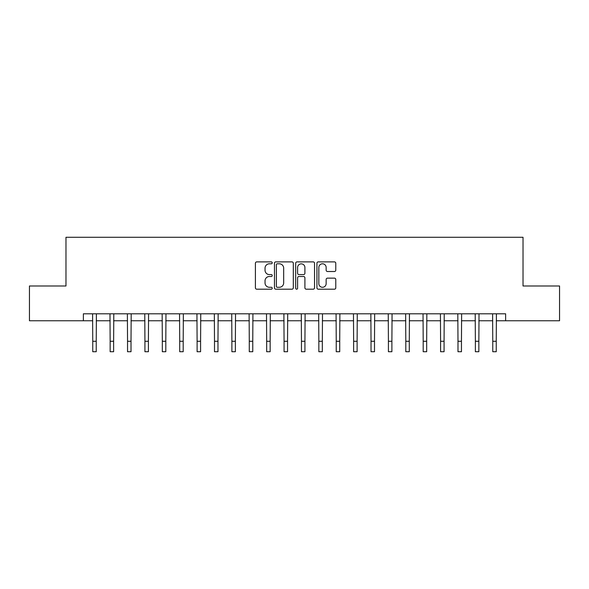 <?xml version="1.0" encoding="UTF-8"?>
<svg xmlns="http://www.w3.org/2000/svg" width="589" height="589" viewBox="0 0 589 589"><rect width="100%" height="100%" fill="white"/><g stroke="black" fill="none" stroke-linecap="round" stroke-linejoin="round"><path stroke-width="0.88" d="M272.236 262.841A0.957 0.957 0 0 0 271.286 261.884L256.775 261.884A1.362 1.362 0 0 0 255.405 263.254L255.405 287.837A1.362 1.362 0 0 0 256.775 289.199L271.286 289.199A0.957 0.957 0 0 0 272.236 288.242A0.957 0.957 0 0 0 271.286 287.285L269.409 287.285A4.373 4.373 0 0 1 265.035 282.919L265.035 280.872A4.373 4.373 0 0 1 269.409 276.499L271.286 276.499A0.957 0.957 0 0 0 272.236 275.542A0.957 0.957 0 0 0 271.286 274.584L269.409 274.584A4.373 4.373 0 0 1 265.035 270.218L265.035 268.172A4.373 4.373 0 0 1 269.409 263.798L271.286 263.798A0.957 0.957 0 0 0 272.236 262.841M334.412 271.514A1.362 1.362 0 0 0 335.782 270.145L335.782 263.254A1.362 1.362 0 0 0 334.412 261.884L318.296 261.884A1.362 1.362 0 0 0 316.934 263.254L316.934 287.837A1.362 1.362 0 0 0 318.296 289.199L334.412 289.199A1.362 1.362 0 0 0 335.782 287.837L335.782 279.503A1.362 1.362 0 0 0 334.412 278.141L327.513 278.141A1.362 1.362 0 0 0 326.151 279.503L326.151 283.633A3.652 3.652 0 0 1 322.5 287.285A3.652 3.652 0 0 1 318.84 283.633L318.84 267.45A3.652 3.652 0 0 1 322.5 263.798A3.652 3.652 0 0 1 326.151 267.45L326.151 270.145A1.362 1.362 0 0 0 327.513 271.514L334.412 271.514M83.366 320.762L29.45 320.762L29.45 285.982L65.975 285.982L65.975 237.279L523.025 237.279L523.025 285.982L559.55 285.982L559.55 320.762L505.634 320.762L505.634 313.804L83.366 313.804L83.366 320.762L92.753 320.762M293.307 263.254A1.362 1.362 0 0 0 291.938 261.884L275.821 261.884A1.362 1.362 0 0 0 274.459 263.254L274.459 287.837A1.362 1.362 0 0 0 275.821 289.199L291.938 289.199A1.362 1.362 0 0 0 293.307 287.837L293.307 263.254M297.062 261.884L313.179 261.884A1.362 1.362 0 0 1 314.541 263.254L314.541 287.837A1.362 1.362 0 0 1 313.179 289.199L306.28 289.199A1.362 1.362 0 0 1 304.911 287.837L304.911 277.868A1.362 1.362 0 0 0 303.549 276.499L298.969 276.499A1.362 1.362 0 0 0 297.607 277.868L297.607 288.242A0.957 0.957 0 0 1 296.65 289.199A0.957 0.957 0 0 1 295.693 288.242L295.693 263.254A1.362 1.362 0 0 1 297.062 261.884M96.235 320.762L110.15 320.762M113.625 320.762L127.541 320.762M131.016 320.762L144.931 320.762M148.406 320.762L162.321 320.762M165.803 320.762L179.711 320.762M183.194 320.762L197.109 320.762M200.584 320.762L214.499 320.762M217.974 320.762L231.889 320.762M235.372 320.762L249.28 320.762M252.762 320.762L266.67 320.762M270.152 320.762L284.067 320.762M287.542 320.762L301.458 320.762M304.933 320.762L318.848 320.762M322.33 320.762L336.238 320.762M339.72 320.762L353.628 320.762M357.111 320.762L371.026 320.762M374.501 320.762L388.416 320.762M391.891 320.762L405.806 320.762M409.289 320.762L423.196 320.762M426.679 320.762L440.594 320.762M444.069 320.762L457.984 320.762M461.459 320.762L475.375 320.762M478.85 320.762L492.765 320.762M496.247 320.762L505.634 320.762M277.323 263.798A0.957 0.957 0 0 0 276.374 264.755L276.374 286.335A0.957 0.957 0 0 0 277.323 287.285L279.304 287.285A4.373 4.373 0 0 0 283.677 282.919L283.677 268.172A4.373 4.373 0 0 0 279.304 263.798L277.323 263.798M304.911 267.516A3.652 3.652 0 0 0 301.259 263.865A3.652 3.652 0 0 0 297.607 267.516L297.607 273.222A1.362 1.362 0 0 0 298.969 274.584L303.549 274.584A1.362 1.362 0 0 0 304.911 273.222L304.911 267.516M92.591 313.804L92.753 341.281L96.235 341.281L96.397 313.804M92.753 341.281L92.753 351.721L96.235 351.721L96.235 341.281M109.981 313.804L110.15 341.281L113.625 341.281L113.795 313.804M110.15 341.281L110.15 351.721L113.625 351.721L113.625 341.281M127.371 313.804L127.541 341.281L131.016 341.281L131.185 313.804M127.541 341.281L127.541 351.721L131.016 351.721L131.016 341.281M144.769 313.804L144.931 341.281L148.406 341.281L148.575 313.804M144.931 341.281L144.931 351.721L148.406 351.721L148.406 341.281M162.159 313.804L162.321 341.281L165.803 341.281L165.965 313.804M162.321 341.281L162.321 351.721L165.803 351.721L165.803 341.281M179.549 313.804L179.711 341.281L183.194 341.281L183.356 313.804M179.711 341.281L179.711 351.721L183.194 351.721L183.194 341.281M196.94 313.804L197.109 341.281L200.584 341.281L200.753 313.804M197.109 341.281L197.109 351.721L200.584 351.721L200.584 341.281M214.33 313.804L214.499 341.281L217.974 341.281L218.144 313.804M214.499 341.281L214.499 351.721L217.974 351.721L217.974 341.281M231.727 313.804L231.889 341.281L235.372 341.281L235.534 313.804M231.889 341.281L231.889 351.721L235.372 351.721L235.372 341.281M249.118 313.804L249.28 341.281L252.762 341.281L252.924 313.804M249.28 341.281L249.28 351.721L252.762 351.721L252.762 341.281M266.508 313.804L266.67 341.281L270.152 341.281L270.314 313.804M266.67 341.281L266.67 351.721L270.152 351.721L270.152 341.281M283.898 313.804L284.067 341.281L287.542 341.281L287.712 313.804M284.067 341.281L284.067 351.721L287.542 351.721L287.542 341.281M301.288 313.804L301.458 341.281L304.933 341.281L305.102 313.804M301.458 341.281L301.458 351.721L304.933 351.721L304.933 341.281M318.686 313.804L318.848 341.281L322.33 341.281L322.492 313.804M318.848 341.281L318.848 351.721L322.33 351.721L322.33 341.281M336.076 313.804L336.238 341.281L339.72 341.281L339.882 313.804M336.238 341.281L336.238 351.721L339.72 351.721L339.72 341.281M353.466 313.804L353.628 341.281L357.111 341.281L357.273 313.804M353.628 341.281L353.628 351.721L357.111 351.721L357.111 341.281M370.856 313.804L371.026 341.281L374.501 341.281L374.67 313.804M371.026 341.281L371.026 351.721L374.501 351.721L374.501 341.281M388.247 313.804L388.416 341.281L391.891 341.281L392.06 313.804M388.416 341.281L388.416 351.721L391.891 351.721L391.891 341.281M405.644 313.804L405.806 341.281L409.289 341.281L409.451 313.804M405.806 341.281L405.806 351.721L409.289 351.721L409.289 341.281M423.035 313.804L423.196 341.281L426.679 341.281L426.841 313.804M423.196 341.281L423.196 351.721L426.679 351.721L426.679 341.281M440.425 313.804L440.594 341.281L444.069 341.281L444.231 313.804M440.594 341.281L440.594 351.721L444.069 351.721L444.069 341.281M457.815 313.804L457.984 341.281L461.459 341.281L461.629 313.804M457.984 341.281L457.984 351.721L461.459 351.721L461.459 341.281M475.205 313.804L475.375 341.281L478.85 341.281L479.019 313.804M475.375 341.281L475.375 351.721L478.85 351.721L478.85 341.281M492.603 313.804L492.765 341.281L496.247 341.281L496.409 313.804M492.765 341.281L492.765 351.721L496.247 351.721L496.247 341.281"/></g></svg>
